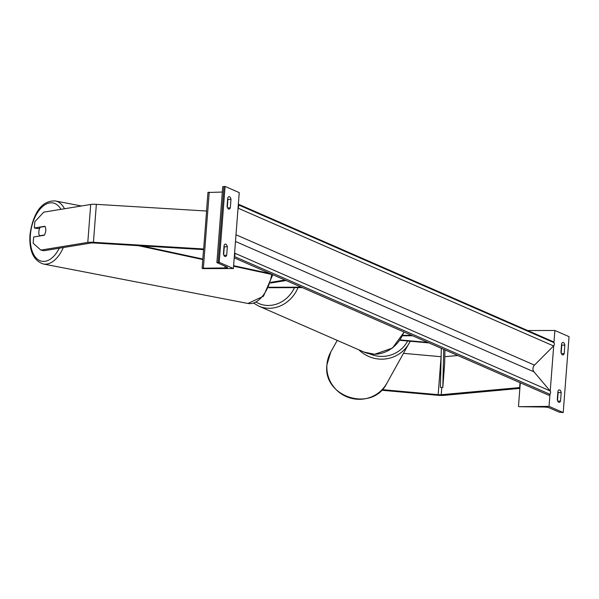 <?xml version="1.0" encoding="UTF-8"?>
<svg xmlns="http://www.w3.org/2000/svg" width="599" height="599" viewBox="0 0 599 599"><rect width="100%" height="100%" fill="white"/><g stroke="black" fill="none" stroke-linecap="round" stroke-linejoin="round"><path stroke-width="0.9" d="M270.621 283.05L286.097 280.519M270.868 282.309L284.929 280.01M301.312 287.168L268.951 287.258M302.323 287.61L268.749 287.707M40.844 250.105L33.17 243.246L33.649 236.994L44.206 235.265A6.035 3.362 -79.1 0 0 45.764 230.563A6.035 3.362 -79.1 0 0 44.903 226.25L34.345 227.979L34.824 221.727L43.764 212.151L90.711 204.469A7.72 1.288 4.4 0 1 93.773 204.274A7.72 1.288 4.4 0 1 96.357 204.349L206.588 211.02L203.667 248.974L93.437 242.303A7.72 1.288 4.4 0 0 90.853 242.228A7.72 1.288 4.4 0 0 87.791 242.423L40.844 250.105L43.989 250.711L90.943 243.029A3.864 0.644 4.4 0 1 92.471 242.932A3.864 0.644 4.4 0 1 93.758 242.969L203.563 249.618M39.714 228.219L37.49 228.586L34.345 227.979M227.335 246.758L226.677 255.294A4.829 2.059 -90.2 0 1 225.291 256.567A4.829 2.059 -90.2 0 1 223.442 253.879L224.093 245.343A4.829 2.059 89.8 0 1 225.479 244.07A4.829 2.059 89.8 0 1 225.86 244.152A4.829 2.059 89.8 0 1 227.335 246.758L224.281 246.766A4.829 2.059 -90.2 0 0 224.048 245.927M230.982 199.31A4.829 2.059 89.8 0 0 229.514 196.712A4.829 2.059 89.8 0 0 229.132 196.629A4.829 2.059 89.8 0 0 227.747 197.902L227.088 206.438A4.829 2.059 -90.2 0 0 228.945 209.126A4.829 2.059 -90.2 0 0 230.33 207.853L230.982 199.31L227.927 199.325L227.313 207.276M227.702 198.486A4.829 2.059 -90.2 0 1 227.927 199.325M219.234 262.34L233.4 268.532L202.836 268.622L202.125 268.225L224.992 267.933A4.343 0.726 -175.6 0 0 227.508 267.468A4.343 0.726 -175.6 0 0 227.103 267.124L216.89 262.579L219.234 262.34L225.074 186.431L239.241 192.616L233.4 268.532M223.667 254.717L224.281 246.766M222.925 186.843L225.074 186.431M208.167 192.489L222.311 192.047M230.33 207.853L227.553 207.86M226.677 255.294L223.899 255.301M45.037 226.459A6.035 3.362 100.9 0 1 45.764 230.563A6.035 3.362 100.9 0 1 44.378 235.003L39.571 235.789A6.035 3.362 100.9 0 1 38.845 231.693A6.035 3.362 100.9 0 1 40.23 227.246L45.037 226.459M39.571 235.789L40.23 235.916M381.533 390.234L437.824 395.288A7.72 1.288 -175.6 0 0 441.755 395.467A7.72 1.288 -175.6 0 0 443.949 395.377L519.872 388.384M382.125 389.635L438.169 394.674A3.864 0.644 -175.6 0 0 440.138 394.763A3.864 0.644 -175.6 0 0 441.231 394.719L519.939 387.56M403.539 353.343L441.089 356.719A3.864 0.644 -175.6 0 0 441.119 356.719M520.014 382.679L519.647 387.493M444.795 356.704L457.793 355.507M561.196 392.555L560.537 401.098A4.829 2.059 89.8 0 1 559.152 402.371A4.829 2.059 89.8 0 1 557.302 399.683L557.954 391.147A4.829 2.059 -90.2 0 1 559.339 389.874A4.829 2.059 -90.2 0 1 559.721 389.956A4.829 2.059 -90.2 0 1 561.196 392.555L558.133 392.57A4.829 2.059 89.8 0 0 557.909 391.731M564.842 345.114L564.183 353.657A4.829 2.059 89.8 0 1 562.798 354.93A4.829 2.059 89.8 0 1 560.949 352.242L561.607 343.699A4.829 2.059 -90.2 0 1 562.993 342.426A4.829 2.059 -90.2 0 1 563.374 342.508A4.829 2.059 -90.2 0 1 564.842 345.114L561.787 345.121A4.829 2.059 89.8 0 0 561.562 344.29M563.21 412.561L549.043 406.377L518.989 406.691L543.473 407.013A4.343 0.726 4.4 0 1 549.223 407.799L559.241 412.172L563.21 412.561L569.05 336.653L554.884 330.468L553.94 342.755M553.708 345.788L550.226 391.057M549.994 394.09L549.043 406.377M557.527 400.521L558.133 392.57M561.787 345.121L561.173 353.073M554.884 330.468L527.689 330.551M520.306 382.798L518.479 406.466M564.183 353.657L561.405 353.665M560.537 401.098L557.759 401.105M400.139 339.925L427.813 342.411M399.877 340.307L428.981 342.92M412.599 335.769L402.55 335.792M411.588 335.328L402.768 335.35M138.414 245.672L202.791 259.562M233.573 266.203L272.605 274.627M141.806 245.882L202.836 259.045M233.617 265.686L270.216 273.586M441.313 348.304L440.4 387.321L442.803 387.508L444.63 363.78L444.96 349.898M442.803 387.508L443.702 349.344M234.216 257.862L548.841 395.265L549.845 394.254A2.411 2.149 113.6 0 0 550.099 390.9L533.979 371.829A4.829 4.29 -66.4 0 1 534.488 365.12L553.558 345.945A2.411 2.149 113.6 0 0 553.82 342.591L552.967 341.587L238.35 204.184M238.29 204.903A2.411 2.149 113.6 0 1 238.058 207.935M234.576 253.212A2.411 2.149 113.6 0 1 234.344 256.245M96.357 204.349L93.437 242.303M90.711 204.469L87.791 242.423M223.981 186.439L218.141 262.347M209.223 192.084L203.383 267.993M225.127 266.263L224.992 267.933M298.055 287.617A32.091 28.535 113.6 0 1 269.251 308.275A32.091 28.535 113.6 0 1 258.835 306.141L253.706 303.161M256.23 302.181A29.68 26.393 -66.4 0 0 268.419 305.468A29.68 26.393 -66.4 0 0 294.498 287.632M404.138 332.071L392.435 348.071L374.652 354.271L364.05 352.092A32.091 28.535 -66.4 0 0 374.465 354.226A32.091 28.535 -66.4 0 0 403.898 331.966M60.956 209.336A29.68 16.532 -79.1 0 0 42.896 206.288A29.68 16.532 -79.1 0 0 30.392 234.898A29.68 16.532 -79.1 0 0 39.654 260.558A29.68 16.532 -79.1 0 0 59.294 248.211M63.337 247.544A32.091 17.88 100.9 0 1 43.308 264.002C33.551 260.61 29.096 250.974 29.95 235.093C32.241 217.669 39.497 200.021 55.467 200.979A32.091 17.88 100.9 0 1 64.505 208.759M43.308 264.002L247.949 303.461A32.091 17.88 -79.1 0 0 271.744 274.439M441.792 387.426L441.231 394.719M441.089 356.719L438.169 394.674M330.79 351.98L326.934 364.791C322.502 397.369 372.526 412.823 386.834 383.263A32.091 31.552 -150.8 0 1 349.704 397.856A32.091 31.552 -150.8 0 1 326.942 364.761A32.091 31.552 -150.8 0 1 330.79 351.98L337.259 340.389M407.649 341.003A29.68 29.179 -150.8 0 1 369.658 353.814M358.868 349.823A32.091 31.552 29.2 0 0 409.229 343.137A32.091 31.552 29.2 0 0 410.21 341.235L386.834 383.263M549.845 394.254L234.329 256.462M553.82 342.591L238.297 204.798M553.558 345.945L238.043 208.153M534.488 365.12L235.999 234.763M533.979 371.829L235.482 241.472M550.099 390.9L234.583 253.107M207.965 192.316L206.528 211.013M203.608 248.974L202.125 268.225M222.731 186.671L216.89 262.579M364.05 352.092L258.835 306.141M55.467 200.979L81.434 205.989M272.785 274.709L263.448 296.243L247.949 303.461"/></g></svg>
